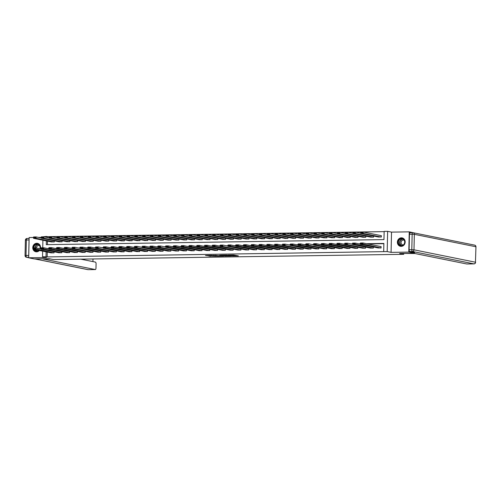 <?xml version="1.0" encoding="UTF-8"?>
<svg xmlns="http://www.w3.org/2000/svg" width="501" height="501" viewBox="0 0 501 501"><rect width="100%" height="100%" fill="white"/><g stroke="black" fill="none" stroke-linecap="round" stroke-linejoin="round"><path stroke-width="0.75" d="M232.351 255.961L238.376 255.879L233.572 255.009L228.149 255.109L233.729 255.679L232.351 255.961M40.343 248.772A4.284 3.876 -78.6 0 0 37.506 243.361A4.284 3.876 -78.6 0 0 36.755 243.292A4.284 3.876 -78.6 0 0 32.79 247.2A4.284 3.876 -78.6 0 0 35.809 251.759A4.284 3.876 -78.6 0 0 36.56 251.828A4.284 3.876 -78.6 0 0 39.379 250.494M401.182 246.36A4.284 3.876 -78.6 0 0 405.146 242.453A4.284 3.876 -78.6 0 0 402.128 237.894A4.284 3.876 -78.6 0 0 401.376 237.825A4.284 3.876 -78.6 0 0 397.412 241.739A4.284 3.876 -78.6 0 0 400.437 246.292A4.284 3.876 -78.6 0 0 401.182 246.36M208.623 256.011L216.3 256.211L211.497 255.341L205.454 255.479L212.217 255.529L215.004 256.111L208.623 256.011M47.276 252.084L47.163 256.925L42.529 256.75L42.654 251.158M414.521 252.485L414.502 253.255L399.623 253.475L403.737 254.308L53.388 259.556L49.28 258.723L34.4 258.948L28.689 257.796L46.411 257.533L42.529 256.75M414.502 253.255L408.791 252.103L409.248 231.857L391.525 232.12L387.642 231.337L387.185 251.583L383.691 251.634L383.872 243.43L366.513 243.686M391.525 232.12L391.068 252.366L408.791 252.103M391.068 252.366L387.185 251.583M47.163 256.925L383.691 251.634M224.73 256.061L231.537 255.98L226.74 255.109L220.64 255.228L224.73 256.061L224.742 255.516L225.882 255.548M223.603 256.13L217.108 256.18L213.025 255.347L218.874 255.679L220.835 255.623L219.764 255.247L223.609 256.024M33.58 237.487L29.146 237.549L28.689 257.796M409.248 231.857L414.96 233.103M403.737 254.308L403.756 253.556M383.866 243.674L367.653 243.918M360.401 244.031L359.862 244.037M352.616 244.144L352.078 244.15M344.826 244.263L344.287 244.269M337.041 244.375L336.503 244.388M329.251 244.494L328.712 244.501M321.467 244.613L320.928 244.62M313.676 244.726L313.138 244.738M305.886 244.845L305.353 244.851M298.101 244.964L297.563 244.97M290.311 245.077L289.778 245.083M282.526 245.196L281.988 245.202M274.736 245.308L274.197 245.321M266.952 245.427L266.413 245.434M259.161 245.546L258.622 245.553M251.377 245.659L250.838 245.672M243.586 245.778L243.048 245.784M235.796 245.897L235.263 245.903M228.011 246.01L227.473 246.022M220.221 246.129L219.689 246.135M212.437 246.241L211.898 246.254M204.646 246.36L204.107 246.367M196.862 246.479L196.323 246.486M189.071 246.592L188.533 246.605M181.287 246.711L180.748 246.717M173.496 246.83L172.958 246.836M165.712 246.943L165.173 246.955M157.921 247.062L157.383 247.068M150.131 247.181L149.599 247.187M142.347 247.294L141.808 247.3M134.556 247.413L134.024 247.419M126.772 247.525L126.233 247.538M118.981 247.644L118.443 247.651M111.197 247.763L110.658 247.77M103.406 247.876L102.868 247.889M95.622 247.995L95.084 248.001M87.832 248.114L87.293 248.12M80.047 248.227L79.509 248.233M72.257 248.346L71.718 248.352M64.466 248.458L63.934 248.471M56.682 248.577L56.143 248.584M48.891 248.696L48.359 248.703M378.13 247.945L381.129 247.957L380.91 246.592M373.364 246.987L373.339 248.07L370.345 248.064M365.573 247.099L365.548 248.189L362.555 248.183M357.789 247.218L357.764 248.308L354.771 248.296M349.999 247.337L349.974 248.421L346.98 248.415M342.214 247.45L342.189 248.54L339.196 248.534M334.424 247.569L334.399 248.659L331.405 248.646M326.639 247.688L326.614 248.772L323.621 248.765M318.849 247.801L318.824 248.891L315.83 248.878M311.065 247.92L311.04 249.01L308.046 248.997M303.274 248.039L303.249 249.122L300.256 249.116M295.484 248.152L295.465 249.241L292.465 249.229M287.699 248.271L287.674 249.354L284.681 249.348M279.909 248.383L279.884 249.473L276.89 249.467M272.124 248.502L272.099 249.592L269.106 249.579M264.334 248.621L264.309 249.705L261.315 249.698M256.55 248.734L256.525 249.824L253.531 249.811M248.759 248.853L248.734 249.943L245.74 249.93M240.975 248.972L240.95 250.055L237.956 250.049M233.184 249.085L233.159 250.174L230.166 250.162M225.4 249.204L225.375 250.287L222.381 250.281M217.609 249.316L217.584 250.406L214.591 250.4M209.819 249.435L209.8 250.525L206.8 250.513M202.035 249.554L202.009 250.638L199.016 250.632M194.244 249.667L194.219 250.757L191.225 250.75M186.46 249.786L186.435 250.876L183.441 250.863M178.669 249.905L178.644 250.988L175.651 250.982M170.885 250.018L170.86 251.107L167.866 251.095M163.094 250.137L163.069 251.22L160.076 251.214M155.31 250.25L155.285 251.339L152.291 251.333M147.519 250.368L147.494 251.458L144.501 251.446M139.735 250.487L139.71 251.571L136.717 251.565M131.945 250.6L131.92 251.69L128.926 251.684M124.154 250.719L124.135 251.809L121.136 251.796M116.37 250.838L116.345 251.922L113.351 251.915M108.579 250.951L108.554 252.041L105.561 252.028M100.795 251.07L100.77 252.16L97.776 252.147M93.004 251.189L92.979 252.272L89.986 252.266M85.22 251.302L85.195 252.391L82.202 252.379M77.43 251.421L77.404 252.504L74.411 252.498M69.645 251.533L69.62 252.623L66.627 252.617M61.855 251.652L61.83 252.742L58.836 252.729M54.07 251.771L54.045 252.855L51.046 252.848M384.142 231.637L47.62 236.679L47.601 237.555M47.52 241.144L47.445 244.638M378.38 237.004L381.374 237.011L381.155 235.652M373.614 236.04L373.589 237.13L370.596 237.123M365.824 236.159L365.799 237.249L362.805 237.236M358.033 236.278L358.015 237.361L355.015 237.355M350.249 236.391L350.224 237.48L347.231 237.468M342.459 236.51L342.433 237.599L339.44 237.587M334.674 236.629L334.649 237.712L331.656 237.706M326.884 236.741L326.859 237.831L323.865 237.818M319.099 236.86L319.074 237.944L316.081 237.937M311.309 236.973L311.284 238.063L308.29 238.056M303.525 237.092L303.5 238.182L300.506 238.169M295.734 237.211L295.709 238.294L292.716 238.288M287.95 237.324L287.925 238.413L284.931 238.407M280.159 237.443L280.134 238.532L277.141 238.52M272.369 237.562L272.35 238.645L269.35 238.639M264.584 237.674L264.559 238.764L261.566 238.752M256.794 237.793L256.769 238.877L253.775 238.871M249.01 237.906L248.984 238.996L245.991 238.99M241.219 238.025L241.194 239.115L238.2 239.102M233.435 238.144L233.41 239.227L230.416 239.221M225.644 238.257L225.619 239.346L222.626 239.34M217.86 238.376L217.835 239.465L214.841 239.453M210.069 238.495L210.044 239.578L207.051 239.572M202.285 238.608L202.26 239.697L199.266 239.685M194.494 238.726L194.469 239.816L191.476 239.804M186.704 238.845L186.685 239.929L183.685 239.923M178.92 238.958L178.895 240.048L175.901 240.035M171.129 239.077L171.104 240.161L168.111 240.154M163.345 239.19L163.32 240.28L160.326 240.273M155.554 239.309L155.529 240.399L152.536 240.386M147.77 239.428L147.745 240.511L144.751 240.505M139.979 239.541L139.954 240.63L136.961 240.618M132.195 239.66L132.17 240.749L129.177 240.737M124.405 239.779L124.38 240.862L121.386 240.856M116.62 239.891L116.595 240.981L113.602 240.968M108.83 240.01L108.805 241.094L105.811 241.087M101.039 240.123L101.02 241.213L98.021 241.206M93.255 240.242L93.23 241.332L90.236 241.319M85.464 240.361L85.439 241.444L82.446 241.438M77.68 240.474L77.655 241.563L74.662 241.557M69.889 240.593L69.864 241.682L66.871 241.67M62.105 240.712L62.08 241.795L59.087 241.789M54.315 240.824L54.29 241.914L51.296 241.902M41.364 237.368L38.508 237.411M42.98 236.816L46.48 236.447L46.461 237.33M47.62 236.679L46.48 236.447M46.38 240.912L46.292 244.657L383.96 239.597L384.148 231.393L387.642 231.337M42.729 247.763L42.904 240.211M46.13 251.859L46.023 256.694M360.407 243.78L358.722 243.805M352.623 243.899L350.932 243.924M344.832 244.012L343.147 244.037M337.041 244.131L335.357 244.156M329.257 244.244L327.573 244.275M321.467 244.363L319.782 244.388M313.682 244.482L311.998 244.507M305.892 244.594L304.207 244.62M298.108 244.713L296.423 244.738M290.317 244.832L288.632 244.857M282.533 244.945L280.848 244.97M274.742 245.064L273.058 245.089M266.958 245.183L265.267 245.208M259.167 245.296L257.483 245.321M251.377 245.415L249.692 245.44M243.592 245.528L241.908 245.553M235.802 245.647L234.117 245.672M228.018 245.766L226.333 245.791M220.227 245.878L218.542 245.903M212.443 245.997L210.758 246.022M204.652 246.116L202.968 246.141M196.868 246.229L195.183 246.254M189.077 246.348L187.393 246.373M181.293 246.461L179.602 246.492M173.503 246.58L171.818 246.605M165.712 246.699L164.027 246.724M157.928 246.811L156.243 246.836M150.137 246.93L148.453 246.955M142.353 247.049L140.668 247.074M134.562 247.162L132.878 247.187M126.778 247.281L125.093 247.306M118.987 247.4L117.303 247.425M111.203 247.513L109.519 247.538M103.413 247.632L101.728 247.657M95.628 247.745L93.938 247.77M87.838 247.863L86.153 247.889M80.047 247.982L78.363 248.008M72.263 248.095L70.578 248.12M64.472 248.214L62.788 248.239M56.688 248.333L55.004 248.358M48.898 248.446L47.213 248.471M234.218 255.811L234.23 255.266L234.061 255.748M232.464 255.022L234.073 255.203M234.23 255.422L236.027 255.397M223.001 255.166L224.742 255.516M230.372 255.961L227.016 255.209L224.799 255.297L230.372 255.961M218.311 255.66L217.835 255.667L217.822 256.218M215.386 255.278L217.835 255.667M219.864 255.986L222.613 255.998L219.864 255.986M381.405 235.702L363.169 232.019L363.137 233.391L381.123 237.017M378.631 237.054L360.645 233.428L360.676 232.057L363.169 232.019L360.739 232.401L360.726 232.952L362.473 232.927L362.486 232.376M362.473 232.927L363.137 233.391L360.645 233.428L360.726 232.952M360.739 232.401L360.676 232.057M378.38 247.995L360.394 244.369L360.426 243.004L362.924 242.966L362.893 244.331L360.394 244.369L360.482 243.893L362.229 243.868L362.242 243.323L360.495 243.348L360.482 243.893M381.155 246.642L362.924 242.966L362.242 243.323M380.879 247.957L362.229 243.868M360.426 243.004L360.495 243.348M399.854 238.958A3.707 3.357 101.4 0 1 404.426 240.242A3.707 3.357 101.4 0 1 403.073 245.302A3.707 3.357 101.4 0 1 398.502 244.025A3.707 3.357 101.4 0 1 399.854 238.958M403.073 245.095A3.432 3.106 -78.6 0 0 404.67 241.551A3.432 3.106 -78.6 0 0 402.259 238.789A3.432 3.106 -78.6 0 0 400.086 239.215A3.432 3.106 -78.6 0 0 398.489 242.76A3.432 3.106 -78.6 0 0 400.9 245.521A3.432 3.106 -78.6 0 0 403.073 245.095M404.251 240.28A2.442 2.211 -78.6 0 0 401.044 242.922A2.442 2.211 -78.6 0 0 403.318 244.92M402.716 238.069A4.258 3.851 -78.6 0 0 402.303 237.962A4.258 3.851 -78.6 0 0 399.61 238.489A4.258 3.851 -78.6 0 0 397.631 242.885A4.258 3.851 -78.6 0 0 400.625 246.304A4.258 3.851 -78.6 0 0 401.044 246.36M33.473 247.901A3.707 3.357 101.4 0 1 35.227 244.419A3.707 3.357 101.4 0 1 39.034 244.701A3.707 3.357 101.4 0 1 40.011 248.709M38.928 250.406A3.707 3.357 101.4 0 1 38.452 250.769A3.707 3.357 101.4 0 1 33.824 249.373M34.262 249.46A3.432 3.106 -78.6 0 0 36.272 250.982A3.432 3.106 -78.6 0 0 38.445 250.556A3.432 3.106 -78.6 0 0 38.721 250.362M39.88 248.678A3.432 3.106 -78.6 0 0 37.631 244.25A3.432 3.106 -78.6 0 0 35.458 244.682A3.432 3.106 -78.6 0 0 33.836 247.895M39.629 245.74A2.442 2.211 -78.6 0 0 36.398 247.976M38.089 243.53A4.258 3.851 -78.6 0 0 37.681 243.423A4.258 3.851 -78.6 0 0 34.989 243.949A4.258 3.851 -78.6 0 0 33.01 248.346A4.258 3.851 -78.6 0 0 35.997 251.765A4.258 3.851 -78.6 0 0 36.416 251.828M37.537 250.124A2.442 2.211 -78.6 0 0 38.69 250.381M403.098 253.425L414.909 253.525L466.775 263.983L473.915 263.877L412.448 251.483L409.755 251.521L414.515 252.517M409.461 234.255L409.104 249.742L411.803 249.705L412.154 234.218L409.461 234.255A1.647 0.689 -90.9 0 1 410.119 232.746A1.647 0.689 -90.9 0 1 410.181 232.752L412.755 232.715M409.755 251.521A1.647 0.689 -90.9 0 1 409.104 249.742M50.551 258.979L43.393 259.092L95.259 269.551A1.647 0.689 89.1 0 0 95.322 269.557A1.647 0.689 89.1 0 0 95.985 268.048L96.079 263.889A1.647 0.689 89.1 0 0 95.428 262.104L80.742 259.142M28.707 255.441L29.058 239.954L26.365 239.998L26.014 255.479L28.707 255.441A1.647 0.689 89.1 0 0 28.732 255.967M92.936 261.603L92.998 258.961M29.108 239.447A1.647 0.689 89.1 0 0 29.058 239.954M360.645 233.203L355.384 232.138L355.353 233.504L373.339 237.136M370.84 237.173L352.854 233.541L352.886 232.176L355.384 232.138L352.954 232.52L352.942 233.065L354.689 233.04L354.702 232.495M354.689 233.04L355.353 233.504L352.854 233.541L352.942 233.065M352.954 232.52L352.886 232.176M352.861 233.316L347.594 232.257L347.562 233.623L365.548 237.249M363.056 237.286L345.07 233.66L345.101 232.295L347.594 232.257L345.164 232.639L345.151 233.184L346.899 233.159L346.911 232.608M346.899 233.159L347.562 233.623L345.07 233.66L345.151 233.184M345.164 232.639L345.101 232.295M370.596 248.114L352.604 244.488L352.635 243.117L355.134 243.079L355.103 244.45L352.604 244.488L352.691 244.012L354.439 243.987L354.451 243.436L352.704 243.461L352.691 244.012M360.401 244.144L355.134 243.079L354.451 243.436M373.088 248.076L354.439 243.987M352.635 243.117L352.704 243.461M362.805 248.233L344.82 244.601L344.851 243.235L347.343 243.198L347.312 244.569L344.82 244.601L344.907 244.125L346.654 244.1L346.667 243.555L344.92 243.58L344.907 244.125M352.61 244.263L347.343 243.198L346.667 243.555M365.304 248.195L347.312 244.569L346.654 244.1M344.851 243.235L344.92 243.58M345.07 233.435L339.81 232.37L339.778 233.742L357.764 237.368M355.265 237.405L337.279 233.779L337.311 232.408L339.81 232.37L337.38 232.752L337.367 233.303L339.114 233.272L339.127 232.727M339.114 233.272L339.778 233.742L337.279 233.779L337.367 233.303M337.38 232.752L337.311 232.408M337.286 233.547L332.019 232.489L331.988 233.854L349.974 237.487M347.481 237.518L329.489 233.892L329.52 232.527L332.019 232.489L329.589 232.871L329.577 233.416L331.324 233.391L331.336 232.846M331.324 233.391L331.988 233.854L329.489 233.892L329.577 233.416M329.589 232.871L329.52 232.527M329.495 233.666L324.228 232.608L324.197 233.973L342.189 237.599M339.691 237.637L321.705 234.011L321.736 232.639L324.228 232.608L321.805 232.99L321.792 233.535L323.54 233.51L323.552 232.959M323.54 233.51L324.197 233.973L321.705 234.011L321.792 233.535M321.805 232.99L321.736 232.639M355.015 248.346L337.029 244.72L337.06 243.354L339.559 243.317L339.528 244.682L337.029 244.72L337.117 244.244L338.864 244.219L338.876 243.674L337.129 243.699L337.117 244.244M344.826 244.375L339.559 243.317L338.876 243.674M357.514 248.308L338.864 244.219M337.06 243.354L337.129 243.699M347.231 248.465L329.245 244.839L329.276 243.467L331.768 243.43L331.737 244.801L329.245 244.839L329.332 244.363L331.08 244.338L331.092 243.787L329.345 243.812L329.332 244.363M337.035 244.494L331.768 243.43L331.092 243.787M349.723 248.427L331.08 244.338M329.276 243.467L329.345 243.812M339.44 248.584L321.454 244.951L321.485 243.586L323.984 243.549L323.953 244.914L321.454 244.951L321.542 244.475L323.289 244.45L323.302 243.906L321.554 243.931L321.542 244.475M329.251 244.613L323.984 243.549L323.302 243.906M341.939 248.546L323.289 244.45M321.485 243.586L321.554 243.931M321.711 233.785L316.444 232.721L316.413 234.092L334.399 237.718M331.9 237.756L313.914 234.13L313.945 232.758L316.444 232.721L314.014 233.103L314.002 233.654L315.749 233.623L315.762 233.078M315.749 233.623L316.413 234.092L313.914 234.13L314.002 233.654M314.014 233.103L313.945 232.758M331.656 248.696L313.67 245.07L313.701 243.705L316.194 243.668L316.162 245.033L313.67 245.07L313.758 244.594L315.505 244.569L315.517 244.018L313.77 244.05L313.758 244.594M321.46 244.726L316.194 243.668L315.517 244.018M334.148 248.659L315.505 244.569M313.701 243.705L313.77 244.05M313.92 233.898L308.654 232.84L308.622 234.205L326.614 237.831M324.116 237.869L306.13 234.243L306.161 232.877L308.654 232.84L306.23 233.222L306.217 233.767L307.965 233.742L307.977 233.197M307.965 233.742L308.622 234.205L306.13 234.243L306.217 233.767M306.23 233.222L306.161 232.877M323.865 248.815L305.879 245.189L305.911 243.818L308.409 243.78L308.378 245.152L305.879 245.189L305.967 244.713L307.714 244.682L307.727 244.137L305.979 244.162L305.967 244.713M313.676 244.845L308.409 243.78L307.727 244.137M326.364 248.778L308.378 245.152L307.714 244.682M305.911 243.818L305.979 244.162M306.136 234.017L300.869 232.952L300.838 234.324L318.824 237.95M316.325 237.988L298.339 234.362L298.371 232.99L300.869 232.952L298.439 233.334L298.427 233.886L300.174 233.861L300.187 233.309M300.174 233.861L300.838 234.324L298.339 234.362L298.427 233.886M298.439 233.334L298.371 232.99M316.081 248.928L298.095 245.302L298.126 243.937L300.619 243.899L300.587 245.265L298.095 245.302L298.176 244.826L299.924 244.801L299.936 244.256L298.189 244.281L298.176 244.826M305.886 244.958L300.619 243.899L299.936 244.256M318.573 248.891L299.924 244.801M298.126 243.937L298.189 244.281M298.345 234.136L293.079 233.071L293.047 234.437L311.033 238.069M308.541 238.107L290.555 234.474L290.586 233.109L293.079 233.071L290.655 233.453L290.643 233.998L292.39 233.973L292.402 233.428M292.39 233.973L293.047 234.437L290.555 234.474L290.643 233.998M290.655 233.453L290.586 233.109M308.29 249.047L290.304 245.421L290.336 244.05L292.834 244.012L292.803 245.384L290.304 245.421L290.392 244.945L292.139 244.92L292.152 244.369L290.405 244.4L290.392 244.945M298.095 245.077L292.834 244.012L292.152 244.369M310.789 249.01L292.139 244.92M290.336 244.05L290.405 244.4M290.561 234.249L285.294 233.19L285.263 234.556L303.249 238.182M300.75 238.219L282.764 234.593L282.796 233.228L285.294 233.19L282.865 233.572L282.852 234.117L284.599 234.092L284.612 233.547M284.599 234.092L285.263 234.556L282.764 234.593L282.852 234.117M282.865 233.572L282.796 233.228M300.506 249.166L282.52 245.54L282.545 244.169L285.044 244.131L285.013 245.503L282.52 245.54L282.602 245.064L284.349 245.033L284.361 244.488L282.614 244.513L282.602 245.064M290.311 245.196L285.044 244.131L284.361 244.488M302.999 249.129L285.013 245.503L284.349 245.033M282.545 244.169L282.614 244.513M282.771 234.368L277.504 233.303L277.473 234.675L295.458 238.301M292.966 238.338L274.98 234.712L275.011 233.341L277.504 233.303L275.074 233.685L275.062 234.236L276.809 234.211L276.821 233.66M276.809 234.211L277.473 234.675L274.98 234.712L275.062 234.236M275.074 233.685L275.011 233.341M292.716 249.279L274.73 245.653L274.761 244.288L277.26 244.25L277.228 245.615L274.73 245.653L274.817 245.177L276.565 245.152L276.577 244.607L274.83 244.632L274.817 245.177M282.52 245.308L277.26 244.25L276.577 244.607M295.214 249.241L276.565 245.152M274.761 244.288L274.83 244.632M274.98 234.481L269.72 233.422L269.688 234.787L287.674 238.42M285.175 238.457L267.19 234.825L267.221 233.46L269.72 233.422L267.29 233.804L267.277 234.349L269.024 234.324L269.037 233.779M269.024 234.324L269.688 234.787L267.19 234.825L267.277 234.349M267.29 233.804L267.221 233.46M284.931 249.398L266.939 245.772L266.97 244.4L269.469 244.363L269.438 245.734L266.939 245.772L267.027 245.296L268.774 245.271L268.786 244.72L267.039 244.745L267.027 245.296M274.736 245.427L269.469 244.363L268.786 244.72M287.424 249.36L268.774 245.271M266.97 244.4L267.039 244.745M267.196 234.6L261.929 233.541L261.898 234.906L279.884 238.532M277.391 238.57L259.405 234.944L259.437 233.579L261.929 233.541L259.499 233.923L259.487 234.468L261.234 234.443L261.246 233.892M261.234 234.443L261.898 234.906L259.405 234.944L259.487 234.468M259.499 233.923L259.437 233.579M277.141 249.517L259.155 245.885L259.186 244.519L261.679 244.482L261.647 245.847L259.155 245.885L259.242 245.409L260.99 245.384L261.002 244.839L259.255 244.864L259.242 245.409M266.945 245.546L261.679 244.482L261.002 244.839M279.639 249.479L260.99 245.384M259.186 244.519L259.255 244.864M259.405 234.719L254.145 233.654L254.113 235.025L272.099 238.651M269.601 238.689L251.615 235.063L251.646 233.691L254.145 233.654L251.715 234.036L251.702 234.587L253.45 234.556L253.462 234.011M253.45 234.556L254.113 235.025L251.615 235.063L251.702 234.587M251.715 234.036L251.646 233.691M269.35 249.63L251.364 246.004L251.396 244.638L253.894 244.601L253.863 245.966L251.364 246.004L251.452 245.528L253.199 245.503L253.212 244.958L251.464 244.983L251.452 245.528M259.161 245.659L253.894 244.601L253.212 244.958M271.849 249.592L253.199 245.503M251.396 244.638L251.464 244.983M251.621 234.831L246.354 233.773L246.323 235.138L264.309 238.764M261.816 238.802L243.824 235.176L243.855 233.81L246.354 233.773L243.924 234.155L243.912 234.7L245.659 234.675L245.672 234.13M245.659 234.675L246.323 235.138L243.824 235.176L243.912 234.7M243.924 234.155L243.855 233.81M261.566 249.749L243.58 246.123L243.611 244.751L246.104 244.713L246.072 246.085L243.58 246.123L243.668 245.647L245.415 245.622L245.427 245.07L243.68 245.095L243.668 245.647M251.37 245.778L246.104 244.713L245.427 245.07M264.058 249.711L245.415 245.622M243.611 244.751L243.68 245.095M243.83 234.95L238.564 233.886L238.532 235.257L256.525 238.883M254.026 238.921L236.04 235.295L236.071 233.923L238.564 233.886L236.14 234.268L236.128 234.819L237.875 234.794L237.887 234.243M237.875 234.794L238.532 235.257L236.04 235.295L236.128 234.819M236.14 234.268L236.071 233.923M253.775 249.861L235.789 246.235L235.821 244.87L238.319 244.832L238.288 246.198L235.789 246.235L235.877 245.759L237.624 245.734L237.637 245.189L235.89 245.214L235.877 245.759M243.586 245.891L238.319 244.832L237.637 245.189M256.274 249.83L237.624 245.734M235.821 244.87L235.89 245.214M236.046 235.069L230.779 234.005L230.748 235.376L248.734 239.002M246.235 239.04L228.249 235.407L228.281 234.042L230.779 234.005L228.35 234.387L228.337 234.938L230.084 234.906L230.097 234.362M230.084 234.906L230.748 235.376L228.249 235.407L228.337 234.938M228.35 234.387L228.281 234.042M245.991 249.98L228.005 246.354L228.036 244.989L230.529 244.951L230.498 246.317L228.005 246.354L228.093 245.878L229.84 245.853L229.853 245.302L228.105 245.333L228.093 245.878M235.796 246.01L230.529 244.951L229.853 245.302M248.483 249.943L229.84 245.853M228.036 244.989L228.105 245.333M228.256 235.182L222.989 234.124L222.958 235.489L240.95 239.115M238.451 239.152L220.465 235.526L220.496 234.161L222.989 234.124L220.565 234.506L220.553 235.05L222.3 235.025L222.312 234.481M222.3 235.025L222.958 235.489L220.465 235.526L220.553 235.05M220.565 234.506L220.496 234.161M238.2 250.099L220.215 246.473L220.246 245.102L222.745 245.064L222.713 246.436L220.215 246.473L220.302 245.997L222.049 245.966L222.062 245.421L220.315 245.446L220.302 245.997M228.011 246.129L222.745 245.064L222.062 245.421M240.699 250.062L222.713 246.436L222.049 245.966M220.246 245.102L220.315 245.446M220.471 235.301L215.205 234.236L215.173 235.608L233.159 239.234M230.66 239.271L212.674 235.645L212.706 234.274L215.205 234.236L212.775 234.618L212.762 235.169L214.509 235.144L214.522 234.593M214.509 235.144L215.173 235.608L212.674 235.645L212.762 235.169M212.775 234.618L212.706 234.274M230.416 250.212L212.43 246.586L212.462 245.221L214.954 245.183L214.923 246.548L212.43 246.586L212.512 246.11L214.259 246.085L214.271 245.54L212.524 245.565L212.512 246.11M220.221 246.241L214.954 245.183L214.271 245.54M232.909 250.174L214.259 246.085M212.462 245.221L212.524 245.565M212.681 235.42L207.414 234.355L207.383 235.72L225.369 239.353M222.876 239.39L204.89 235.758L204.922 234.393L207.414 234.355L204.99 234.737L204.978 235.282L206.725 235.257L206.738 234.712M206.725 235.257L207.383 235.72L204.89 235.758L204.978 235.282M204.99 234.737L204.922 234.393M222.626 250.331L204.64 246.705L204.671 245.333L207.17 245.296L207.138 246.667L204.64 246.705L204.727 246.229L206.475 246.204L206.487 245.653L204.74 245.678L204.727 246.229M212.43 246.36L207.17 245.296L206.487 245.653M225.124 250.293L206.475 246.204M204.671 245.333L204.74 245.678M204.896 235.533L199.63 234.474L199.598 235.839L217.584 239.465M215.086 239.503L197.1 235.877L197.131 234.512L199.63 234.474L197.2 234.856L197.187 235.401L198.935 235.376L198.947 234.825M198.935 235.376L199.598 235.839L197.1 235.877L197.187 235.401M197.2 234.856L197.131 234.512M214.841 250.45L196.855 246.818L196.88 245.452L199.379 245.415L199.348 246.78L196.855 246.818L196.937 246.342L198.684 246.317L198.697 245.772L196.949 245.797L196.937 246.342M204.646 246.479L199.379 245.415L198.697 245.772M217.334 250.412L198.684 246.317M196.88 245.452L196.949 245.797M197.106 235.652L191.839 234.587L191.808 235.958L209.794 239.584M207.301 239.622L189.315 235.996L189.347 234.625L191.839 234.587L189.409 234.969L189.397 235.52L191.144 235.489L191.157 234.944M191.144 235.489L191.808 235.958L189.315 235.996L189.397 235.52M189.409 234.969L189.347 234.625M207.051 250.563L189.065 246.937L189.096 245.571L191.595 245.534L191.564 246.899L189.065 246.937L189.153 246.461L190.9 246.436L190.912 245.891L189.165 245.916L189.153 246.461M196.855 246.592L191.595 245.534L190.912 245.891M209.55 250.525L190.9 246.436M189.096 245.571L189.165 245.916M189.315 235.764L184.055 234.706L184.024 236.071L202.009 239.697M199.511 239.735L181.525 236.109L181.556 234.744L184.055 234.706L181.625 235.088L181.612 235.633L183.36 235.608L183.372 235.063M183.36 235.608L184.024 236.071L181.525 236.109L181.612 235.633M181.625 235.088L181.556 234.744M199.266 250.682L181.274 247.056L181.306 245.684L183.804 245.647L183.773 247.018L181.274 247.056L181.362 246.58L183.109 246.555L183.122 246.004L181.375 246.029L181.362 246.58M189.071 246.711L183.804 245.647L183.122 246.004M201.759 250.644L183.109 246.555M181.306 245.684L181.375 246.029M181.531 235.883L176.264 234.825L176.233 236.19L194.219 239.816M191.726 239.854L173.741 236.228L173.766 234.856L176.264 234.825L173.834 235.207L173.822 235.752L175.569 235.727L175.582 235.176M175.569 235.727L176.233 236.19L173.741 236.228L173.822 235.752M173.834 235.207L173.766 234.856M191.476 250.801L173.49 247.168L173.521 245.803L176.014 245.766L175.983 247.131L173.49 247.168L173.578 246.692L175.325 246.667L175.337 246.123L173.59 246.148L173.578 246.692M181.281 246.83L176.014 245.766L175.337 246.123M193.975 250.763L175.325 246.667M173.521 245.803L173.59 246.148M173.741 236.002L168.48 234.938L168.449 236.309L186.435 239.935M183.936 239.973L165.95 236.347L165.981 234.975L168.48 234.938L166.05 235.32L166.038 235.871L167.785 235.839L167.797 235.295M167.785 235.839L168.449 236.309L165.95 236.347L166.038 235.871M166.05 235.32L165.981 234.975M183.685 250.913L165.699 247.287L165.731 245.922L168.23 245.885L168.198 247.25L165.699 247.287L165.787 246.811L167.534 246.786L167.547 246.235L165.8 246.267L165.787 246.811M173.496 246.943L168.23 245.885L167.547 246.235M186.184 250.876L167.534 246.786M165.731 245.922L165.8 246.267M165.956 236.115L160.689 235.057L160.658 236.422L178.644 240.048M176.152 240.085L158.159 236.459L158.191 235.094L160.689 235.057L158.26 235.439L158.247 235.984L159.994 235.958L160.007 235.414M159.994 235.958L160.658 236.422L158.159 236.459L158.247 235.984M158.26 235.439L158.191 235.094M175.901 251.032L157.915 247.406L157.947 246.035L160.439 245.997L160.408 247.369L157.915 247.406L158.003 246.93L159.75 246.899L159.763 246.354L158.015 246.379L158.003 246.93M165.706 247.062L160.439 245.997L159.763 246.354M178.394 250.995L160.408 247.369L159.75 246.899M157.947 246.035L158.015 246.379M158.166 236.234L152.899 235.169L152.868 236.541L170.86 240.167M168.361 240.204L150.375 236.578L150.406 235.207L152.899 235.169L150.475 235.551L150.463 236.103L152.21 236.077L152.223 235.526M152.21 236.077L152.868 236.541L150.375 236.578L150.463 236.103M150.475 235.551L150.406 235.207M168.111 251.145L150.125 247.519L150.156 246.154L152.655 246.116L152.623 247.481L150.125 247.519L150.212 247.043L151.96 247.018L151.972 246.473L150.225 246.498L150.212 247.043M157.921 247.175L152.655 246.116L151.972 246.473M170.609 251.107L151.96 247.018M150.156 246.154L150.225 246.498M150.381 236.353L145.115 235.288L145.083 236.654L163.069 240.286M160.57 240.323L142.585 236.691L142.616 235.326L145.115 235.288L142.685 235.67L142.672 236.215L144.42 236.19L144.432 235.645M144.42 236.19L145.083 236.654L142.585 236.691L142.672 236.215M142.685 235.67L142.616 235.326M160.326 251.264L142.34 247.638L142.372 246.267L144.864 246.229L144.833 247.6L142.34 247.638L142.428 247.162L144.175 247.137L144.188 246.586L142.441 246.617L142.428 247.162M150.131 247.294L144.864 246.229L144.188 246.586M162.819 251.226L144.175 247.137M142.372 246.267L142.441 246.617M142.591 236.466L137.324 235.407L137.293 236.773L155.279 240.399M152.786 240.436L134.8 236.81L134.832 235.445L137.324 235.407L134.901 235.789L134.888 236.334L136.635 236.309L136.648 235.764M136.635 236.309L137.293 236.773L134.8 236.81L134.888 236.334M134.901 235.789L134.832 235.445M152.536 251.383L134.55 247.757L134.581 246.386L137.08 246.348L137.049 247.719L134.55 247.757L134.637 247.281L136.385 247.25L136.397 246.705L134.65 246.73L134.637 247.281M142.347 247.413L137.08 246.348L136.397 246.705M155.034 251.345L137.049 247.719L136.385 247.25M134.581 246.386L134.65 246.73M134.807 236.585L129.54 235.52L129.508 236.892L147.494 240.518M144.996 240.555L127.01 236.929L127.041 235.558L129.54 235.52L127.11 235.902L127.097 236.453L128.845 236.428L128.857 235.877M128.845 236.428L129.508 236.892L127.01 236.929L127.097 236.453M127.11 235.902L127.041 235.558M144.751 251.496L126.766 247.87L126.797 246.505L129.289 246.467L129.258 247.832L126.766 247.87L126.847 247.394L128.594 247.369L128.607 246.824L126.859 246.849L126.847 247.394M134.556 247.525L129.289 246.467L128.607 246.824M147.244 251.458L128.594 247.369M126.797 246.505L126.859 246.849M127.016 236.697L121.749 235.639L121.718 237.004L139.704 240.637M137.211 240.668L119.225 237.042L119.257 235.677L121.749 235.639L119.326 236.021L119.313 236.566L121.06 236.541L121.073 235.996M121.06 236.541L121.718 237.004L119.225 237.042L119.313 236.566M119.326 236.021L119.257 235.677M136.961 251.615L118.975 247.989L119.006 246.617L121.505 246.58L121.474 247.951L118.975 247.989L119.063 247.513L120.81 247.488L120.822 246.937L119.075 246.962L119.063 247.513M126.766 247.644L121.505 246.58L120.822 246.937M139.46 251.577L120.81 247.488M119.006 246.617L119.075 246.962M119.232 236.816L113.965 235.758L113.934 237.123L131.92 240.749M129.421 240.787L111.435 237.161L111.466 235.796L113.965 235.758L111.535 236.14L111.523 236.685L113.27 236.66L113.282 236.109M113.27 236.66L113.934 237.123L111.435 237.161L111.523 236.685M111.535 236.14L111.466 235.796M129.177 251.734L111.191 248.101L111.216 246.736L113.714 246.699L113.683 248.064L111.191 248.101L111.272 247.626L113.019 247.6L113.032 247.056L111.285 247.081L111.272 247.626M118.981 247.763L113.714 246.699L113.032 247.056M131.669 251.696L113.019 247.6M111.216 246.736L111.285 247.081M111.441 236.935L106.174 235.871L106.143 237.242L124.129 240.868M121.637 240.906L103.651 237.28L103.682 235.908L106.174 235.871L103.745 236.253L103.732 236.804L105.479 236.773L105.492 236.228M105.479 236.773L106.143 237.242L103.651 237.28L103.732 236.804M103.745 236.253L103.682 235.908M121.386 251.846L103.4 248.22L103.431 246.855L105.924 246.818L105.899 248.183L103.4 248.22L103.488 247.745L105.235 247.719L105.248 247.168L103.5 247.2L103.488 247.745M111.191 247.876L105.924 246.818L105.248 247.168M123.885 251.809L105.235 247.719M103.431 246.855L103.5 247.2M103.651 237.048L98.39 235.99L98.359 237.355L116.345 240.981M113.846 241.019L95.86 237.393L95.891 236.027L98.39 235.99L95.96 236.372L95.948 236.917L97.695 236.892L97.708 236.347M97.695 236.892L98.359 237.355L95.86 237.393L95.948 236.917M95.96 236.372L95.891 236.027M113.602 251.965L95.61 248.339L95.641 246.968L98.14 246.93L98.108 248.302L95.61 248.339L95.697 247.863L97.444 247.832L97.457 247.287L95.71 247.312L95.697 247.863M103.406 247.995L98.14 246.93L97.457 247.287M116.094 251.928L98.108 248.302L97.444 247.832M95.641 246.968L95.71 247.312M95.866 237.167L90.6 236.103L90.568 237.474L108.554 241.1M106.062 241.138L88.076 237.512L88.101 236.14L90.6 236.103L88.17 236.485L88.157 237.036L89.904 237.011L89.917 236.459M89.904 237.011L90.568 237.474L88.076 237.512L88.157 237.036M88.17 236.485L88.101 236.14M105.811 252.078L87.825 248.452L87.857 247.087L90.349 247.049L90.318 248.415L87.825 248.452L87.913 247.976L89.66 247.951L89.673 247.406L87.925 247.431L87.913 247.976M95.616 248.108L90.349 247.049L89.673 247.406M108.31 252.041L89.66 247.951M87.857 247.087L87.925 247.431M88.076 237.286L82.815 236.221L82.784 237.587L100.77 241.219M98.271 241.257L80.285 237.624L80.317 236.259L82.815 236.221L80.385 236.604L80.373 237.148L82.12 237.123L82.133 236.578M82.12 237.123L82.784 237.587L80.285 237.624L80.373 237.148M80.385 236.604L80.317 236.259M98.021 252.197L80.035 248.571L80.066 247.2L82.565 247.168L82.533 248.534L80.035 248.571L80.122 248.095L81.87 248.07L81.882 247.519L80.135 247.55L80.122 248.095M87.832 248.227L82.565 247.168L81.882 247.519M100.519 252.16L81.87 248.07M80.066 247.2L80.135 247.55M80.292 237.399L75.025 236.34L74.993 237.706L92.979 241.332M90.487 241.369L72.495 237.743L72.526 236.378L75.025 236.34L72.595 236.722L72.582 237.267L74.33 237.242L74.342 236.697M74.33 237.242L74.993 237.706L72.495 237.743L72.582 237.267M72.595 236.722L72.526 236.378M90.236 252.316L72.25 248.69L72.282 247.319L74.774 247.281L74.743 248.653L72.25 248.69L72.338 248.214L74.085 248.183L74.098 247.638L72.351 247.663L72.338 248.214M80.041 248.346L74.774 247.281L74.098 247.638M92.729 252.279L74.743 248.653L74.085 248.183M72.282 247.319L72.351 247.663M72.501 237.518L67.234 236.453L67.203 237.825L85.195 241.451M82.696 241.488L64.71 237.862L64.742 236.491L67.234 236.453L64.811 236.835L64.798 237.386L66.545 237.361L66.558 236.81M66.545 237.361L67.203 237.825L64.71 237.862L64.798 237.386M64.811 236.835L64.742 236.491M82.446 252.429L64.46 248.803L64.491 247.438L66.99 247.4L66.959 248.765L64.46 248.803L64.548 248.327L66.295 248.302L66.307 247.757L64.56 247.782L64.548 248.327M72.257 248.458L66.99 247.4L66.307 247.757M84.945 252.391L66.295 248.302M64.491 247.438L64.56 247.782M64.717 237.637L59.45 236.572L59.419 237.937L77.404 241.57M74.906 241.607L56.92 237.975L56.951 236.61L59.45 236.572L57.02 236.954L57.008 237.499L58.755 237.474L58.767 236.929M58.755 237.474L59.419 237.937L56.92 237.975L57.008 237.499M57.02 236.954L56.951 236.61M74.662 252.548L56.676 248.922L56.707 247.55L59.199 247.513L59.168 248.884L56.676 248.922L56.763 248.446L58.511 248.421L58.523 247.87L56.776 247.895L56.763 248.446M64.466 248.577L59.199 247.513L58.523 247.87M77.154 252.51L58.511 248.421M56.707 247.55L56.776 247.895M56.926 237.75L51.659 236.691L51.628 238.056L69.614 241.682M67.121 241.72L49.136 238.094L49.167 236.729L51.659 236.691L49.236 237.073L49.223 237.618L50.97 237.593L50.983 237.042M50.97 237.593L51.628 238.056L49.136 238.094L49.223 237.618M49.236 237.073L49.167 236.729M66.871 252.667L48.885 249.035L48.916 247.669L51.415 247.632L51.384 248.997L48.885 249.035L48.973 248.559L50.72 248.534L50.733 247.989L48.985 248.014L48.973 248.559M56.682 248.696L51.415 247.632L50.733 247.989M69.37 252.629L50.72 248.534M48.916 247.669L48.985 248.014M49.142 237.869L43.875 236.804L43.844 238.175L61.83 241.801M59.331 241.839L41.345 238.213L41.376 236.841L43.875 236.804L41.445 237.186L41.433 237.737L43.18 237.706L43.192 237.161M43.18 237.706L43.844 238.175L41.345 238.213L41.433 237.737M41.445 237.186L41.376 236.841M59.087 252.78L41.101 249.154L41.132 247.788L43.625 247.751L43.593 249.116L41.101 249.154L41.182 248.678L42.929 248.653L42.942 248.108L41.195 248.133L41.182 248.678M48.891 248.809L43.625 247.751L42.942 248.108M61.579 252.742L42.929 248.653M41.132 247.788L41.195 248.133M41.351 237.981L36.085 236.923L36.053 238.288L54.039 241.914M51.547 241.952L33.561 238.326L33.592 236.96L36.085 236.923L33.661 237.305L33.648 237.85L35.396 237.825L35.408 237.28M35.396 237.825L36.053 238.288L33.561 238.326L33.648 237.85M33.661 237.305L33.592 236.96M51.296 252.899L33.31 249.273L33.342 247.901L35.84 247.863L35.809 249.235L33.31 249.273L33.398 248.797L35.145 248.772L35.158 248.22L33.41 248.245L33.398 248.797M41.101 248.928L35.84 247.863L35.158 248.22M53.795 252.861L35.145 248.772M33.342 247.901L33.41 248.245M233.742 255.134L233.729 255.679M225.456 255.554L225.444 256.099M217.121 255.629L217.108 256.18M207.546 255.397L207.533 255.792M206.825 255.41L206.819 255.754M210.213 255.986L210.201 256.33M401.508 245.571A3.432 3.106 101.4 0 1 399.648 242.666A3.432 3.106 101.4 0 1 401.276 239.459A3.432 3.106 101.4 0 1 402.842 238.977M403.111 239.115A3.319 3.006 -78.6 0 0 401.439 239.578A3.319 3.006 -78.6 0 0 399.867 242.772A3.319 3.006 -78.6 0 0 401.808 245.553M35.026 247.876A3.432 3.106 101.4 0 1 36.648 244.92A3.432 3.106 101.4 0 1 38.214 244.438M38.483 244.576A3.319 3.006 -78.6 0 0 36.811 245.039A3.319 3.006 -78.6 0 0 35.239 247.876M36.886 251.039A3.432 3.106 101.4 0 1 35.452 249.705M35.703 249.755A3.319 3.006 -78.6 0 0 37.187 251.014M475.95 246.786A1.647 1.647 0 0 0 474.629 245.133A1.647 1.49 -78.6 0 1 475.8 246.73L414.34 234.33L413.989 249.817L475.449 262.211L475.95 246.786L475.449 262.211A1.647 1.49 -78.6 0 1 473.915 263.877A1.647 0.689 89.1 0 0 473.977 263.883A1.647 0.689 89.1 0 0 474.071 263.864M412.874 232.715A1.647 0.689 89.1 0 0 412.818 232.708A1.647 0.689 89.1 0 0 412.154 234.218L414.34 234.33A1.647 1.49 -78.6 0 0 412.874 232.715M412.448 251.483A1.647 1.49 -78.6 0 0 413.989 249.817L411.803 249.705A1.647 0.689 89.1 0 0 412.448 251.483M28.701 257.232L26.659 257.264L28.695 257.671M34.982 258.942L88.126 269.657L95.259 269.551M29.127 238.457L27.023 238.489A1.647 1.647 0 0 0 25.401 240.098L26.365 239.998A1.647 0.689 -90.9 0 1 27.023 238.489A1.647 0.689 -90.9 0 1 27.085 238.495L29.127 238.463M88.245 269.651A1.647 0.689 -90.9 0 1 88.182 269.663A1.647 0.689 -90.9 0 1 88.126 269.657A1.647 1.49 -78.6 0 1 87.838 269.632A1.647 1.647 0 0 0 88.182 269.663L95.322 269.557M26.659 257.264A1.647 0.689 -90.9 0 1 26.014 255.479L25.05 255.585A1.647 1.647 0 0 0 26.371 257.232A1.647 1.49 -78.6 0 0 26.659 257.264M232.145 255.028L232.132 255.391M475.599 262.274A1.647 1.647 0 0 1 473.977 263.883L466.838 263.989M474.629 245.133L413.162 232.74A1.647 1.647 0 0 0 412.818 232.708L410.119 232.746M87.838 269.632L34.832 258.942M28.689 257.702L26.371 257.232M25.05 255.585L25.401 240.098"/></g></svg>
